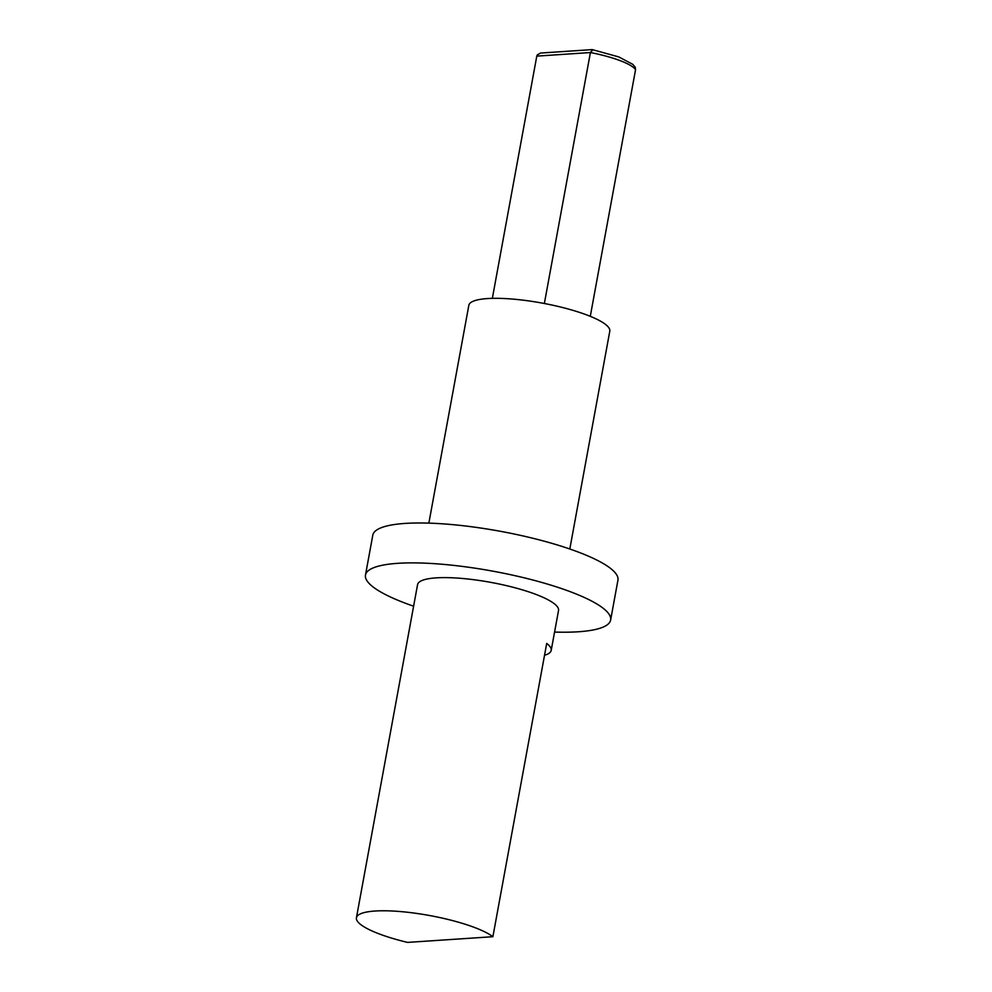 <?xml version="1.0" encoding="UTF-8"?>
<svg xmlns="http://www.w3.org/2000/svg" width="992" height="992" viewBox="0 0 992 992"><rect width="100%" height="100%" fill="white"/><g stroke="black" fill="none" stroke-linecap="round" stroke-linejoin="round"><path stroke-width="1.49" d="M544.36 303.502L590.414 52.539L592.77 49.786M592.212 49.6L618.797 56.928L632.76 64.331L635.178 67.158L635.562 69.651A50.89 10.949 -169.6 0 0 620.087 60.624A50.89 10.949 -169.6 0 0 590.414 52.539L536.796 56.122L537.23 54.957L540.466 53.06L592.212 49.6M379.155 933.894A71.66 15.426 -169.6 0 0 407.576 942.4L492.888 936.708A71.66 15.426 -169.6 0 0 474.647 927.52A71.66 15.426 -169.6 0 0 399.838 911.512A71.66 15.426 -169.6 0 0 356.426 917.774A71.66 15.426 -169.6 0 0 379.155 933.894M544.534 655.278A71.66 15.426 -169.6 0 0 551.205 650.38L558.533 610.477A71.66 15.426 -169.6 0 0 535.804 594.357A71.66 15.426 -169.6 0 0 460.982 578.348A71.66 15.426 -169.6 0 0 417.57 584.61L356.426 917.774M492.888 936.708L546.704 643.436A71.66 15.426 -169.6 0 1 551.205 650.38M554.565 632.065A124.62 26.821 -169.6 0 0 610.626 620.037A124.62 26.821 -169.6 0 0 571.094 592.001A124.62 26.821 -169.6 0 0 440.981 564.163A124.62 26.821 -169.6 0 0 365.478 575.05A124.62 26.821 -169.6 0 0 405.009 603.086A124.62 26.821 -169.6 0 0 413.614 606.199M610.626 620.037L617.942 580.146A124.62 26.821 -169.6 0 0 578.41 552.11A124.62 26.821 -169.6 0 0 448.297 524.26A124.62 26.821 -169.6 0 0 372.806 535.147L365.478 575.05M569.817 548.998L609.795 331.179A71.66 15.426 -169.6 0 0 587.066 315.059A71.66 15.426 -169.6 0 0 512.244 299.051A71.66 15.426 -169.6 0 0 468.832 305.313L428.854 523.131M590.29 316.324L635.562 69.651M492.342 298.356L536.796 56.122"/></g></svg>
